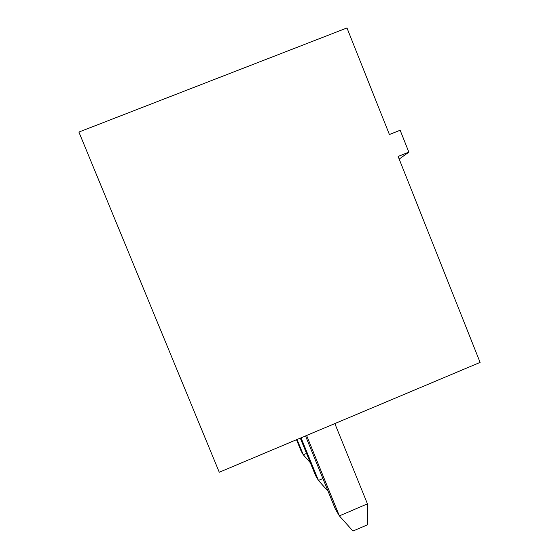 <?xml version="1.0" encoding="UTF-8"?>
<svg xmlns="http://www.w3.org/2000/svg" width="559" height="559" viewBox="0 0 559 559"><rect width="100%" height="100%" fill="white"/><g stroke="black" fill="none" stroke-linecap="round" stroke-linejoin="round"><path stroke-width="0.84" d="M219.268 472.243L78.896 132.057L346.978 27.95L389.399 134.523L400.146 130.24L408.853 152.139L398.127 156.443L480.104 362.414L219.268 472.243M399.175 159.084L408.853 152.139M300.288 438.13L315.569 475.569L318.434 480.419L322.892 478.525M301.049 437.809L318.434 480.419L328.091 491.277M305.521 435.929L335.337 509.039L339.383 515.894L367.445 503.855L334.841 423.582M306.598 435.475L339.383 515.894L352.967 531.05L367.689 524.712L367.445 503.855M296.487 439.73L301.154 451.162L303.285 454.774L306.528 453.405M297.046 439.493L303.285 454.774L310.329 462.726"/></g></svg>
